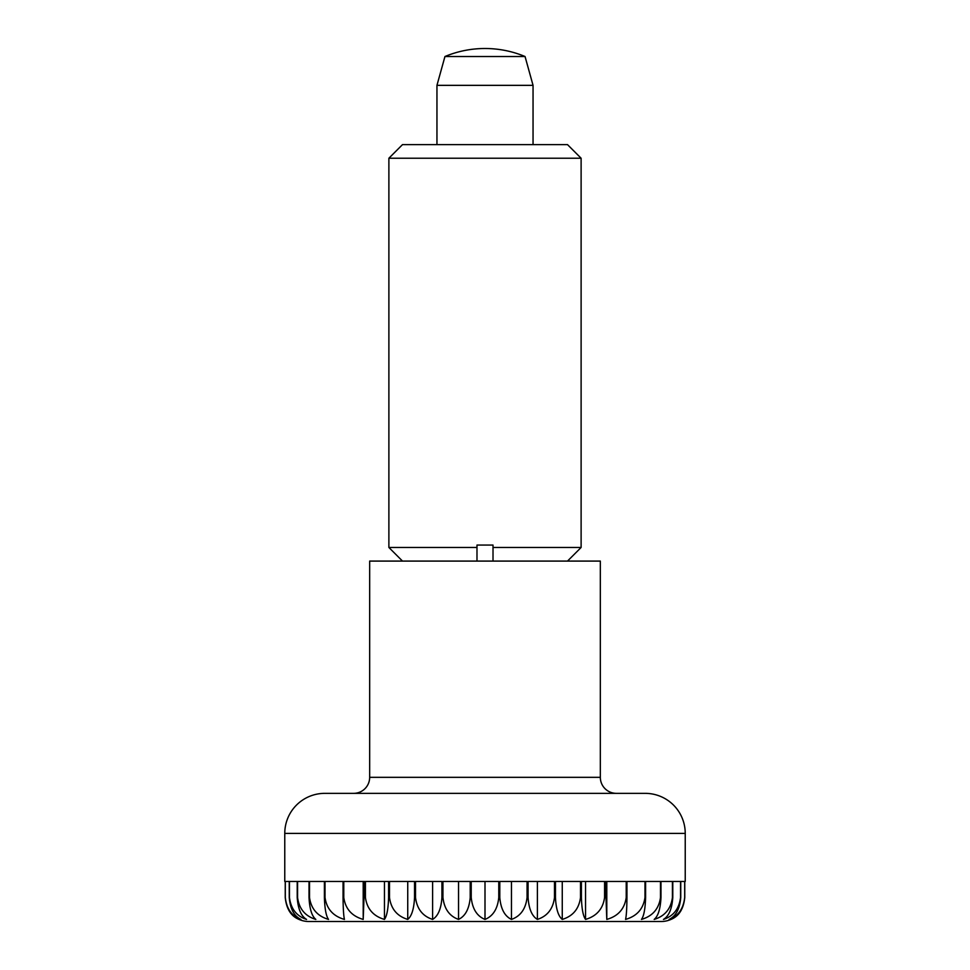 <?xml version="1.0" encoding="UTF-8"?>
<svg xmlns="http://www.w3.org/2000/svg" width="970" height="970" viewBox="0 0 970 970"><rect width="100%" height="100%" fill="white"/><g stroke="black" fill="none" stroke-linecap="round" stroke-linejoin="round"><path stroke-width="1.45" d="M685.232 881.451L685.232 833.4A40.049 40.049 0 0 0 645.183 793.351L324.817 793.351A40.049 40.049 0 0 0 284.768 833.4L284.768 881.451M353.65 793.351A16.017 16.017 0 0 0 369.667 777.334L369.667 561.084L600.333 561.084L600.333 777.334A16.017 16.017 0 0 0 616.35 793.351M533.051 144.615L533.051 85.348L525.049 56.515A104.117 104.117 0 0 0 444.951 56.515L436.949 85.348L436.949 144.615M285.241 881.451L285.241 897.468C286.38 908.841 290.964 916.153 299.015 919.414A24.032 24.032 0 0 0 308.799 921.5L661.201 921.5A24.032 24.032 0 0 0 670.985 919.414C679.036 916.153 683.62 908.841 684.759 897.468L684.759 881.451M289.242 881.451L289.242 897.468C290.2 908.841 294.092 916.153 300.906 919.414C291.8 916.153 286.599 908.841 285.313 897.468L285.313 881.451L289.242 881.451L285.313 881.451M306.544 919.414C296.565 916.153 290.867 908.841 289.46 897.468L289.46 881.451L297.22 881.451L297.22 897.468C297.984 908.841 301.1 916.153 306.544 919.414M315.82 919.414C305.162 916.153 299.075 908.841 297.572 897.468L297.572 881.451L309.018 881.451L309.018 897.468C309.575 908.841 311.843 916.153 315.82 919.414M328.539 919.414C317.42 916.153 311.079 908.841 309.515 897.468L309.515 881.451L324.404 881.451L324.404 897.468C324.744 908.841 326.126 916.153 328.539 919.414M344.447 919.414C333.086 916.153 326.611 908.841 325.023 897.468L325.023 881.451L343.053 881.451L343.053 897.468C343.162 908.841 343.635 916.153 344.447 919.414M363.204 919.414C351.855 916.153 345.381 908.841 343.78 897.468L343.78 881.451L364.599 881.451L363.204 919.414L363.204 881.451M384.447 919.414C373.329 916.153 366.987 908.841 365.423 897.468L365.423 881.451L388.594 881.451L388.594 897.468C388.242 908.841 386.872 916.153 384.447 919.414L384.447 881.451M407.739 919.414C397.07 916.153 390.995 908.841 389.491 897.468L389.491 881.451L414.542 881.451L414.542 897.468C413.984 908.841 411.716 916.153 407.739 919.414L407.739 881.451M432.608 919.414C422.617 916.153 416.918 908.841 415.512 897.468L415.512 881.451L441.932 881.451L441.932 897.468C441.168 908.841 438.052 916.153 432.608 919.414L432.608 881.451M458.531 919.414C449.425 916.153 444.224 908.841 442.938 897.468L442.938 881.451L470.207 881.451L470.207 897.468C469.237 908.841 465.357 916.153 458.531 919.414L458.531 881.451M485 919.414C476.949 916.153 472.366 908.841 471.226 897.468L471.226 881.451L498.774 881.451L498.774 897.468C497.634 908.841 493.051 916.153 485 919.414L485 881.451M511.469 919.414C504.642 916.153 500.762 908.841 499.792 897.468L499.792 881.451L527.062 881.451L527.062 897.468C525.776 908.841 520.575 916.153 511.469 919.414L511.469 881.451M537.392 919.414C531.948 916.153 528.832 908.841 528.068 897.468L528.068 881.451L554.488 881.451L554.488 897.468C553.082 908.841 547.383 916.153 537.392 919.414L537.392 881.451M562.26 919.414C558.284 916.153 556.016 908.841 555.458 897.468L555.458 881.451L580.509 881.451L580.509 897.468C579.005 908.841 572.93 916.153 562.26 919.414L562.26 881.451M585.553 919.414C583.128 916.153 581.757 908.841 581.406 897.468L581.406 881.451L604.577 881.451L604.577 897.468C603.013 908.841 596.671 916.153 585.553 919.414L585.553 881.451M606.796 919.414L605.401 881.451L626.22 881.451L626.22 897.468C624.619 908.841 618.145 916.153 606.796 919.414L606.796 881.451M625.553 919.414C626.365 916.153 626.838 908.841 626.947 897.468L626.947 881.451L644.977 881.451L644.977 897.468C643.389 908.841 636.914 916.153 625.553 919.414M641.461 919.414C643.874 916.153 645.256 908.841 645.596 897.468L645.596 881.451L660.485 881.451L660.485 897.468C658.921 908.841 652.58 916.153 641.461 919.414M654.18 919.414C658.157 916.153 660.424 908.841 660.982 897.468L660.982 881.451L672.428 881.451L672.428 897.468C670.925 908.841 664.838 916.153 654.18 919.414M663.456 919.414C668.9 916.153 672.016 908.841 672.78 897.468L672.78 881.451L680.54 881.451L680.54 897.468C679.133 908.841 673.435 916.153 663.456 919.414M669.094 919.414C675.908 916.153 679.8 908.841 680.758 897.468L680.758 881.451L684.687 881.451L684.687 897.468C683.401 908.841 678.2 916.153 669.094 919.414M289.46 881.451L297.22 881.451M297.572 881.451L309.018 881.451M309.515 881.451L324.404 881.451M325.023 881.451L343.053 881.451M626.947 881.451L644.977 881.451M645.596 881.451L660.485 881.451M660.982 881.451L672.428 881.451M672.78 881.451L680.54 881.451M680.758 881.451L684.687 881.451M525.049 56.515L444.951 56.515M533.051 85.348L436.949 85.348M581.115 158.231L567.499 144.615L402.501 144.615L388.885 158.231L581.115 158.231L581.115 547.468L493.015 547.468L493.015 561.084L476.985 561.084L476.985 547.468L388.885 547.468L388.885 158.231M476.985 547.468L476.985 545.067L493.015 545.067L493.015 547.468M581.115 547.468L567.499 561.084L493.015 561.084M476.985 561.084L402.501 561.084L388.885 547.468M600.333 777.334L369.667 777.334M645.596 897.468L644.977 897.468M626.947 897.468L626.22 897.468M605.401 897.468L604.577 897.468M581.406 897.468L580.509 897.468M555.458 897.468L554.488 897.468M528.068 897.468L527.062 897.468M499.792 897.468L498.774 897.468M471.226 897.468L470.207 897.468M442.938 897.468L441.932 897.468M415.512 897.468L414.542 897.468M389.491 897.468L388.594 897.468M365.423 897.468L364.599 897.468M343.78 897.468L343.053 897.468M325.023 897.468L324.404 897.468M685.232 833.4L284.768 833.4"/></g></svg>

